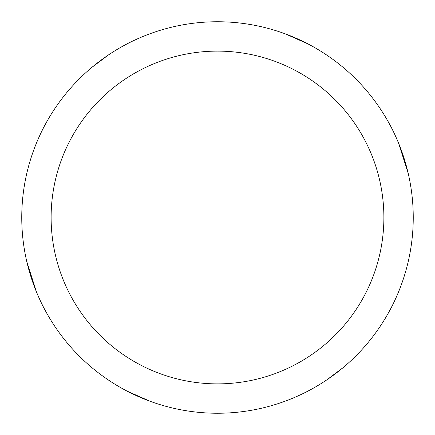 <?xml version="1.0" encoding="UTF-8"?>
<svg xmlns="http://www.w3.org/2000/svg" width="435" height="435" viewBox="0 0 435 435"><rect width="100%" height="100%" fill="white"/><g stroke="black" fill="none" stroke-linecap="round" stroke-linejoin="round"><path stroke-width="0.65" d="M217.5 21.75A195.745 195.745 0 0 1 413.245 217.5A195.745 195.745 0 0 1 217.5 413.245A195.745 195.745 0 0 1 21.755 217.5A195.745 195.745 0 0 1 217.5 21.75M217.5 51.112A166.382 166.382 0 0 1 383.882 217.5A166.382 166.382 0 0 1 217.5 383.882A166.382 166.382 0 0 1 51.118 217.5A166.382 166.382 0 0 1 217.5 51.112M343.144 367.597L326.805 379.885M285.284 33.865L307.746 43.799M398.639 143.311L408.226 173.445M91.856 67.398L108.195 55.114M149.716 401.13L127.254 391.195M36.361 291.684L26.774 261.549"/></g></svg>
